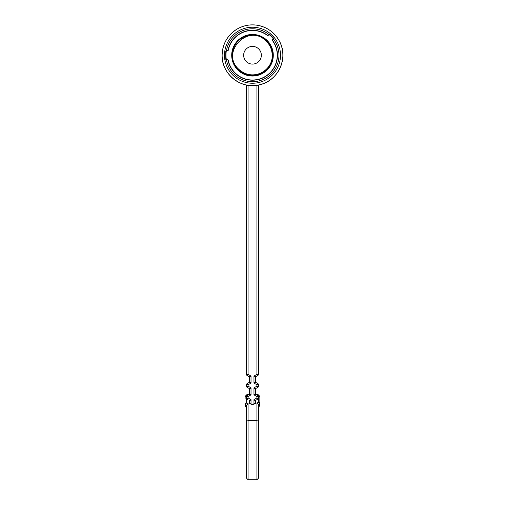 <?xml version="1.0" encoding="UTF-8"?>
<svg xmlns="http://www.w3.org/2000/svg" width="505" height="505" viewBox="0 0 505 505"><rect width="100%" height="100%" fill="white"/><g stroke="black" fill="none" stroke-linecap="round" stroke-linejoin="round"><path stroke-width="0.76" d="M272.283 39.624L272.208 40.242L273.186 38.727A26.468 26.468 0 0 1 263.313 79.399A26.468 26.468 0 0 1 226.404 59.666L226.328 59.666A0.587 0.587 0 0 1 225.741 59.072L225.741 51.409A0.587 0.587 0 0 1 226.328 50.816L226.404 50.816A26.468 26.468 0 0 1 269.014 34.555L268.117 35.451M226.404 50.816L228.197 50.462A24.764 24.764 0 0 1 267.498 35.533L268.079 35.495L267.498 35.533A24.764 24.764 0 0 0 228.197 50.462L227.679 50.816M268.079 35.495L269.014 34.555M273.186 38.727L273.23 38.677A0.587 0.587 0 0 0 273.23 37.843L273.388 38.405A0.587 0.587 0 0 0 273.23 37.843L273.325 38.557L273.23 37.843L269.897 34.504L269.064 34.504A0.587 0.587 0 0 1 269.897 34.504L269.178 34.416M227.679 59.666L228.197 60.019L226.404 59.666M226.183 50.841L225.741 51.409L226.019 50.904L228.197 50.462L227.761 50.816M225.779 59.287A0.587 0.587 0 0 0 226.328 59.666L225.741 59.072L226.183 59.647M272.245 39.661L272.208 40.242A24.764 24.764 0 0 1 262.65 77.833A24.764 24.764 0 0 1 228.197 60.019L227.761 59.666L228.197 60.019A24.764 24.764 0 0 0 262.65 77.833A24.764 24.764 0 0 0 272.208 40.242L273.23 38.677A26.538 26.538 0 0 0 269.058 34.51M225.741 51.409A0.587 0.587 0 0 1 226.019 50.904L226.328 50.816A26.538 26.538 0 0 0 226.335 59.666L227.761 59.666M273.287 55.241A20.787 20.787 0 0 1 242.103 73.244A20.787 20.787 0 0 1 242.103 37.237A20.787 20.787 0 0 1 273.287 55.241M272.694 55.241A20.194 20.194 0 0 0 242.4 37.749A20.194 20.194 0 0 0 242.4 72.733A20.194 20.194 0 0 0 272.694 55.241M243.65 55.241A8.844 8.844 0 0 0 256.919 62.904A8.844 8.844 0 0 0 256.919 47.584A8.844 8.844 0 0 0 243.65 55.241M282.869 55.241A30.369 30.369 0 0 1 237.312 81.539A30.369 30.369 0 0 1 237.312 28.943A30.369 30.369 0 0 1 282.869 55.241M261.041 57.532A8.844 8.844 0 0 0 252.5 46.397A8.844 8.844 0 0 0 243.953 57.532A8.844 8.844 0 0 1 251.345 46.473A8.844 8.844 0 0 1 261.344 55.241M249.994 403.817L249.552 401.014L251.023 399.651L251.023 404.038M255.006 403.817L255.448 401.014L253.971 399.651L255.89 400.25L257.954 399.057L255.89 400.25A0.884 0.884 0 0 0 255.448 401.014M246.617 421.877L246.604 419.819M247.633 399.398L247.046 399.057A0.884 0.884 0 0 1 246.604 398.293L246.604 396.229L248.075 396.57L246.604 396.229A0.884 0.884 0 0 1 247.046 395.466L249.11 394.272L247.046 395.466L248.075 396.57L247.046 395.466A0.884 0.884 0 0 0 246.604 396.229M255.89 400.25L255.89 402.851A3.39 1.433 180 0 1 252.5 404.284A3.39 1.433 180 0 1 249.11 402.851L249.11 400.25L251.023 399.651L248.075 397.953L247.046 399.057M246.604 398.293L248.075 397.953L248.075 396.57L251.023 394.866L249.11 394.272A0.884 0.884 0 0 0 249.552 393.509L249.552 389.222L251.023 387.859L251.023 394.866L249.552 393.509A0.884 0.884 0 0 1 249.11 394.272M249.11 388.452L247.046 387.266L248.075 386.155L247.046 387.266A0.884 0.884 0 0 1 246.604 386.495L246.604 384.438L248.075 384.778L246.604 384.438A0.884 0.884 0 0 1 247.046 383.667L249.11 382.481L251.023 383.074L248.075 384.778L247.046 383.667L248.075 384.778L248.075 386.155L246.604 386.495L248.075 386.155L251.023 387.859L249.11 388.452A0.884 0.884 0 0 1 249.552 389.222A0.884 0.884 0 0 0 249.11 388.452M249.552 381.711L249.552 377.424L251.023 376.067L251.023 383.074L249.552 381.711A0.884 0.884 0 0 1 249.11 382.481A0.884 0.884 0 0 0 249.552 381.711M248.075 85.288L248.075 374.363L246.604 374.704L248.075 374.363L251.023 376.067L249.11 376.661L247.046 375.467L248.075 374.363L247.046 375.467A0.884 0.884 0 0 1 246.604 374.704L246.604 85.029M258.396 85.029L258.396 374.363A1.477 1.477 0 0 1 257.657 375.638L255.89 376.661L253.971 376.067L256.919 374.363L256.919 85.288M258.396 419.819L258.377 421.877M258.396 408.021L258.396 410.085M253.971 404.038L253.971 399.651L256.919 397.953L257.954 399.057L256.919 397.953L258.396 398.293L256.919 397.953L256.919 396.57L258.396 396.229L258.396 398.293A0.884 0.884 0 0 1 257.954 399.057A0.884 0.884 0 0 0 258.396 398.293L258.396 402.409A1.477 1.338 0 0 1 259.867 403.741L259.867 398.483M258.396 386.495A0.884 0.884 0 0 1 257.954 387.266A0.884 0.884 0 0 0 258.396 386.495L256.919 386.155L257.954 387.266L256.919 386.155L256.919 384.778L257.954 383.667A0.884 0.884 0 0 1 258.396 384.438L256.919 384.778L253.971 383.074L255.89 382.481L257.954 383.667L256.919 384.778L258.396 384.438L258.396 386.495L256.919 386.155L253.971 387.859L253.971 394.866L256.919 396.57L258.396 396.229A0.884 0.884 0 0 0 257.954 395.466L256.919 396.57L257.954 395.466L255.89 394.272L253.971 394.866L255.448 393.509L255.448 389.222L253.971 387.859L255.89 388.452L257.954 387.266L255.89 388.452A0.884 0.884 0 0 0 255.448 389.222A0.884 0.884 0 0 1 255.89 388.452M255.448 377.424L255.448 381.711L253.971 383.074L253.971 376.067L255.448 377.424A0.884 0.884 0 0 1 255.89 376.661A0.884 0.884 0 0 0 255.448 377.424M255.89 382.481A0.884 0.884 0 0 1 255.448 381.711A0.884 0.884 0 0 0 255.89 382.481M255.89 394.272A0.884 0.884 0 0 1 255.448 393.509A0.884 0.884 0 0 0 255.89 394.272M249.11 376.661A0.884 0.884 0 0 1 249.552 377.424A0.884 0.884 0 0 0 249.11 376.661M249.11 400.25A0.884 0.884 0 0 1 249.552 401.014A0.884 0.884 0 0 0 249.11 400.25M249.994 403.041L249.994 403.577M255.006 403.577L255.006 403.041M258.32 395.466A5.896 2.493 180 0 1 259.867 397.151L259.867 403.741A1.477 0.625 -0 0 1 259.437 404.183A1.477 0.947 -112.9 0 0 258.396 402.409L256.919 403.028L258.396 404.625L258.396 478.273L256.919 479.75L256.919 403.028M245.127 398.483L245.127 397.151A5.896 2.493 180 0 1 246.68 395.466M245.96 407.03A1.477 1.477 0 0 1 245.127 405.704A1.477 0.625 0 0 0 245.556 406.146L246.604 406.582L246.604 423.405M246.604 422.066A1.477 1.338 0 0 1 248.075 420.734L248.075 479.75L246.604 478.273L246.604 405.25L245.556 404.808A1.477 0.625 180 0 1 245.127 404.366A1.477 1.338 -0 0 1 246.604 403.028L248.075 403.653L248.075 420.734L256.919 420.734A1.477 1.338 180 0 1 258.396 422.066M248.075 403.653L246.604 405.25L246.604 406.582M246.011 407.049A1.477 0.947 -67.1 0 1 245.556 406.146L245.556 404.808A1.477 0.947 -67.1 0 1 246.604 403.028L246.604 395.813A4.425 1.868 0 0 1 249.337 394.083M258.396 405.963L258.396 404.625L259.437 404.183L259.437 405.521A1.477 0.947 67.1 0 1 258.97 406.437A1.477 1.477 0 0 0 259.867 405.079A1.477 0.625 -0 0 1 259.437 405.521L258.396 405.963M227.932 50.784A24.966 24.966 0 0 1 267.909 35.596M224.491 55.241A28.009 28.009 0 0 0 266.501 79.493A28.009 28.009 0 0 0 266.501 30.988A28.009 28.009 0 0 0 224.491 55.241M272.138 39.832A24.966 24.966 0 0 1 262.733 78.01A24.966 24.966 0 0 1 227.932 59.697M222.131 55.241A30.363 30.363 0 0 1 267.682 28.943A30.363 30.363 0 0 1 267.682 81.539A30.363 30.363 0 0 1 222.131 55.241C221.449 74.342 241.718 90.067 260.05 84.651C278.722 80.56 288.911 57.021 279.107 40.615C274.19 32.124 266.905 26.999 257.247 25.25C250.063 24.189 243.328 25.471 237.041 29.107C227.465 35.192 222.497 43.903 222.131 55.241M258.396 374.363A1.477 1.477 0 0 1 257.657 375.638L256.919 374.363L258.396 374.363M258.396 384.438A0.884 0.884 0 0 0 257.954 383.667M255.543 393.913L258.396 394.834L259.671 396.21L259.867 397.151A1.477 1.338 180 0 0 258.396 395.813L258.396 396.229A0.884 0.884 0 0 0 257.954 395.466M246.604 386.495A0.884 0.884 0 0 0 247.046 387.266M247.046 383.667A0.884 0.884 0 0 0 246.604 384.438M246.604 374.704A0.884 0.884 0 0 0 247.046 375.467M258.396 395.813A4.425 1.868 0 0 0 255.663 394.083M249.994 403.653L249.969 403.552A0.884 0.802 180 0 0 249.11 402.851M255.006 403.571A0.884 0.802 -0 0 1 255.89 402.851M249.451 393.913L246.604 394.834L245.329 396.204L245.127 397.151A1.477 1.338 0 0 1 246.604 395.813M272.176 55.241C273.11 70.264 252.847 82.82 238.152 68.712C220.698 51.863 248.119 23.565 265.516 40.476C269.847 44.446 272.069 49.364 272.176 55.241M248.075 479.75L256.919 479.75M249.969 403.552C251.162 404.252 252.847 404.252 255.025 403.552L255.006 403.653M258.396 406.683L258.97 406.437M246.03 407.062L246.604 407.301"/></g></svg>
